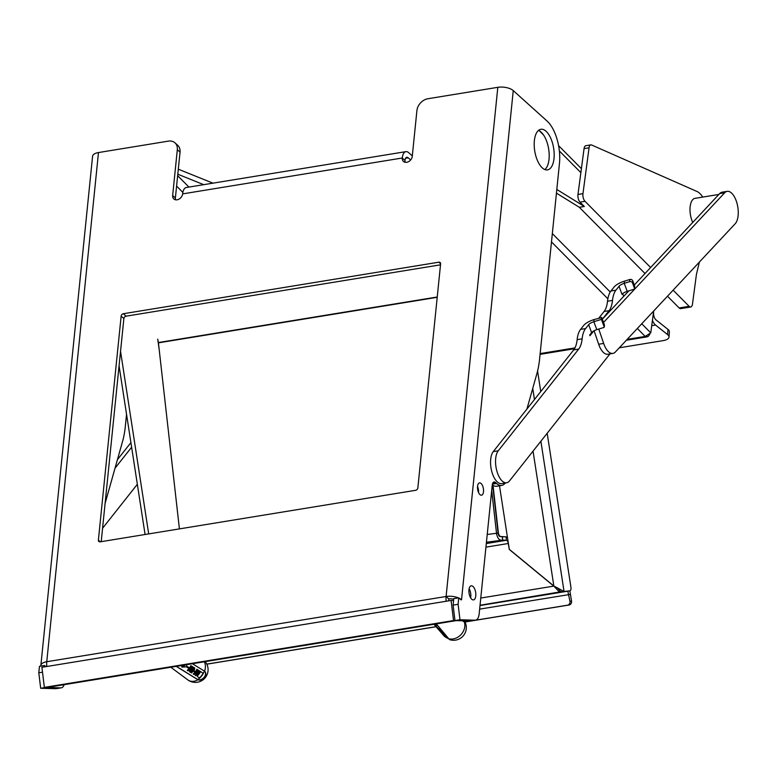 <?xml version="1.0" encoding="UTF-8"?>
<svg xmlns="http://www.w3.org/2000/svg" width="776" height="776" viewBox="0 0 776 776"><rect width="100%" height="100%" fill="white"/><g stroke="black" fill="none" stroke-linecap="round" stroke-linejoin="round"><path stroke-width="1.16" d="M487.221 534.48L498.105 533.073L492.702 485.184M159.255 350.102L157.732 339.18L158.391 342.546L437.247 296.995M499.502 485.776L507.465 537.477A6.858 3.182 80.7 0 0 506.146 536.866L500.675 536.507A3.996 1.862 -99.3 0 1 498.337 532.433L493.032 485.388M507.465 537.477L509.328 549.35L553.851 586.025L533.044 451.128M557.129 587.597L561.067 592.001L566.868 591.302A3.424 1.591 80.7 0 0 566.897 591.293A3.424 1.591 80.7 0 0 566.926 591.293L569.885 590.808L564.055 591.516L553.851 586.025M547.177 433.27L570.923 587.228A3.424 1.591 -99.3 0 1 569.885 590.808A3.424 1.591 -99.3 0 1 569.856 590.808L566.868 591.302M540.746 391.57L537.584 371.015M498.105 533.073A3.424 1.591 80.7 0 0 500.103 536.565L502.237 536.711L502.615 540.096L486.436 542.259M491.693 490.51L496.485 532.966A6.858 3.182 80.7 0 0 500.491 539.96M507.514 537.739A6.858 3.182 80.7 0 0 505.942 536.895L502.431 536.672L502.615 540.096M502.819 540.067L506.33 540.29A3.424 1.591 -99.3 0 1 508.29 543.491L485.941 547.138M179.411 528.893L158.43 342.846A3.424 1.591 80.7 0 0 158.391 342.546M480.771 598.044L553.86 586.103L559.283 591.875L567.809 591.147M553.792 586.113L509.269 549.437L508.29 543.491M464.999 622.003L569.08 604.999A3.424 3.036 -96.9 0 0 571.553 601.128L569.846 590.817M480.005 605.532L567.819 591.186L569.972 601.322A3.424 3.036 83.1 0 1 567.498 605.193L569.08 604.999M206.814 664.12L436.054 626.668M464.95 621.945L567.498 605.193M206.843 664.178L436.102 626.727M479.646 609.131L570.505 594.358M560.922 591.758L480.034 605.241M561.067 592.001L564.055 591.516L540.882 441.224M177.801 174.222L203.729 184.669M212.944 183.165L178.315 169.197M650.637 267.507L584.997 201.314A5.713 2.658 -99.3 0 1 582.96 193.641L589.062 147.789A5.713 2.658 -99.3 0 1 590.837 144.879L585.851 145.694A5.713 2.658 80.7 0 0 584.066 148.604L577.975 194.456A5.713 2.658 80.7 0 0 580.012 202.129L584.328 206.484L579.332 207.299L556.44 193.127M556.819 189.46L584.328 206.484M652.422 320.372A11.427 5.306 80.7 0 0 655.565 325.047L667.612 334.621A11.427 4.607 4.1 0 1 669.019 337.075A11.427 4.607 4.1 0 1 663.131 340.625L619.306 347.784M669.019 337.075L669.397 331.856A11.427 4.607 -175.9 0 0 667.981 329.412L655.933 319.828A5.713 2.658 -99.3 0 1 653.615 311.904L653.741 310.933M649.813 334.32L648.183 336.454L645.205 336.425L637.338 328.49M653.673 311.011L650.763 332.855L645.205 336.425L627.173 339.364M117.428 459.664L130.911 442.611M137.342 484.302L102.568 528.272M115.023 468.2L131.619 447.209M55.785 688.681A11.427 5.306 80.7 0 0 56.26 688.652L61.246 687.837A11.427 5.306 -99.3 0 1 60.77 687.866L55.785 688.681L40.672 688.263L38.8 672.792L39.46 666.322L44.445 665.507L45.735 666.662M590.837 144.879A5.713 2.658 -99.3 0 1 591.632 144.996L696.993 191.488A22.843 10.621 -99.3 0 1 702.726 197.085M699.389 262.065L696.518 273.986A5.713 2.658 80.7 0 0 696.382 274.733L692.483 304.076A5.713 2.658 -99.3 0 1 690.708 306.995A5.713 2.658 -99.3 0 1 689.127 306.316L673.122 290.175M718.896 194.446L694.995 198.346A15.423 7.168 80.7 0 0 689.99 209.365A15.423 7.168 80.7 0 0 692.726 222.45M690.708 306.995L680.717 308.625A5.713 2.658 -99.3 0 1 679.145 307.946L667.496 296.199M645.011 273.53L579.332 207.299M603.553 322.428L724.677 192.778A17.14 7.964 -99.3 0 1 727.17 191.352A17.14 7.964 -99.3 0 1 737.2 204.098A17.14 7.964 -99.3 0 1 735.182 223.75L615.378 351.994A17.14 7.964 -99.3 0 1 612.885 353.42A17.14 7.964 -99.3 0 1 603.66 343.428L598.771 329.043M727.17 191.352L722.175 192.167A17.14 7.964 80.7 0 0 719.682 193.593L634.293 284.996M628.822 290.855L602.351 319.188L609.082 310.672A22.843 10.621 80.7 0 0 612.507 300.419A22.843 10.621 -99.3 0 1 615.94 290.175L619.015 286.286A5.713 1.979 -20.4 0 1 624.234 283.308L627.221 291.349A5.713 1.979 -20.4 0 0 622.012 294.317L619.015 286.286M612.885 353.42L607.889 354.234A17.14 7.964 -99.3 0 1 598.665 344.243L594.086 330.76M622.672 293.658L623.681 296.364M604.417 325.134L603.98 327.453L596.812 329.645A5.713 1.979 -20.4 0 0 591.603 332.623L588.644 324.688L585.57 328.578A22.843 10.621 80.7 0 0 582.136 338.831A22.843 10.621 -99.3 0 1 578.712 349.074L498.26 450.788A17.14 7.964 -99.3 0 0 496.718 470.489A17.14 7.964 -99.3 0 0 506.631 482.769A17.14 7.964 -99.3 0 0 509.483 480.926L609.946 353.904M506.631 482.769L501.635 483.594A17.14 7.964 -99.3 0 1 491.722 471.304A17.14 7.964 -99.3 0 1 493.264 451.613L573.716 349.889L578.712 349.074M604.446 324.824L601.759 317.588L594.077 319.557A11.427 3.948 -20.4 0 0 583.649 325.503L580.574 329.393A22.843 10.621 80.7 0 0 577.14 339.645A22.843 10.621 -99.3 0 1 573.716 349.889M598.868 318.082L604.087 311.486A22.843 10.621 80.7 0 0 607.521 301.233A22.843 10.621 -99.3 0 1 610.945 290.99L614.029 287.101A11.427 3.948 -20.4 0 1 624.447 281.145L624.234 283.308L629.617 281.659A2.289 2.115 5.9 0 1 632.527 283.007L632.75 280.844A2.289 2.115 -174.1 0 0 629.84 279.496L624.447 281.145M593.737 330.954L589.954 335.736L589.692 335.038L591.603 332.623M604.232 326.987L601.536 319.751L601.759 317.588M601.245 317.355L601.536 319.751M601.022 319.518L593.853 321.71A5.713 1.979 -20.4 0 0 588.644 324.688M634.622 285.869L634.399 288.022A1.145 1.057 5.9 0 1 634.458 288.478L634.671 286.315A1.145 1.057 -174.1 0 0 634.622 285.869L632.75 280.844M634.458 288.478A1.145 1.057 5.9 0 1 633.691 289.361L627.221 291.349M634.399 288.022L632.527 283.007M405.159 162.271A5.713 4.375 -48 0 1 405.004 160.457L402.278 158.003A5.713 4.375 132 0 0 403.442 161.437A5.713 4.375 132 0 0 408.758 161.554A5.713 4.375 132 0 0 412.26 156.374L416.916 110.551A11.427 8.749 132 0 1 427.935 98.736L497.814 87.319A11.427 5.073 -174.2 0 1 513.256 90.598L547.09 121.066A31.991 14.86 -99.3 0 1 559.467 163.338L539.611 358.861A68.54 31.855 -99.3 0 1 536.885 373.673L526.923 409.049M505.292 482.992A20.564 9.554 -99.3 0 1 501.703 485.417A20.564 9.554 -99.3 0 1 496.524 483.458L495.486 482.517A5.713 2.658 80.7 0 0 494.04 481.974A5.713 2.658 80.7 0 0 492.236 485.145L479.17 613.797A11.427 5.306 -99.3 0 1 475.552 620.16A11.427 5.306 -99.3 0 1 475.077 620.189L459.974 619.762L458.102 604.3L458.752 597.821L461.012 599.858M534.363 140.737A20.564 9.554 -99.3 0 1 540.872 129.291A20.564 9.554 -99.3 0 1 553.618 148.041A20.564 9.554 -99.3 0 1 547.507 169.876A20.564 9.554 -99.3 0 1 537.671 161.049A20.564 9.554 -99.3 0 1 534.363 140.737M468.956 589.779A7.139 3.317 -99.3 0 1 471.216 585.802A7.139 3.317 -99.3 0 1 475.639 592.311A7.139 3.317 -99.3 0 1 473.515 599.897A7.139 3.317 -99.3 0 1 470.101 596.831A7.139 3.317 -99.3 0 1 468.956 589.779M479.956 494.613A6.237 2.9 -99.3 0 1 477.502 487.9A6.237 2.9 -99.3 0 1 479.519 482.895A6.237 2.9 -99.3 0 1 483.38 488.579A6.237 2.9 -99.3 0 1 481.527 495.204A6.237 2.9 -99.3 0 1 479.956 494.613M64.175 684.674A11.427 5.306 -99.3 0 1 61.246 687.837M126.546 414.287L125.305 426.548A68.54 31.855 -99.3 0 1 122.579 441.35L105.09 503.488M44.31 666.894L44.445 665.507M40.672 688.263L45.658 687.429M45.668 687.449L60.77 687.866M475.077 620.189L470.091 621.004A11.427 5.306 80.7 0 0 470.566 620.975L475.552 620.16M470.091 621.004L454.978 620.577L453.106 605.115L453.766 598.635L458.752 597.821M501.703 485.417L496.718 486.232A20.564 9.554 -99.3 0 1 492.265 484.874M544.888 169.566A20.564 9.554 80.7 0 0 548.632 148.856A20.564 9.554 80.7 0 0 538.495 130.416M470.615 597.821A7.139 3.317 80.7 0 0 469.121 588.693M478.52 492.459A6.237 2.9 80.7 0 0 477.541 486.455M412.308 155.918L408.768 152.736A11.427 5.306 -99.3 0 0 405.887 151.64A11.427 5.306 -99.3 0 0 402.278 158.003L182.641 193.884A5.713 4.375 132 0 1 179.14 199.063A5.713 4.375 132 0 1 173.834 198.947A5.713 4.375 132 0 1 172.66 195.513L175.386 197.967A5.713 4.375 -48 0 0 175.551 199.781M98.484 152.552L46.764 661.724A11.427 5.073 -174.2 0 0 40.856 665.478L92.577 156.316A11.427 5.073 -174.2 0 1 98.484 152.552L168.363 141.135A11.427 8.749 132 0 1 174.978 142.833A11.427 8.749 132 0 1 177.316 149.69L172.66 195.513M440.516 264.82L126.071 316.181L123.345 313.727L438.818 262.191L440.613 263.811M100.269 541.823L98.387 540.125A2.289 1.746 -48 0 0 98.853 541.493A2.289 1.746 -48 0 0 100.172 541.832L415.645 490.306A2.289 1.746 -48 0 0 417.847 487.939L440.603 263.908A2.289 1.746 -48 0 0 440.137 262.53A2.289 1.746 -48 0 0 438.818 262.191M98.387 540.125L121.143 316.094L123.869 318.548A2.289 1.746 132 0 1 126.071 316.181M123.345 313.727A2.289 1.746 -48 0 0 121.143 316.094M177.316 149.69L180.042 152.144A11.427 8.749 -48 0 0 177.704 145.287L174.978 142.833M180.042 152.144L175.386 197.967M123.869 318.548L101.21 541.667M459.974 619.762L454.978 620.577M458.102 604.3L453.106 605.115M38.8 672.792L42.505 672.181M453.524 620.558L44.348 687.39L47.045 687.468L456.21 620.625L453.524 620.558L451.089 600.449L453.572 600.517M451.089 600.449L446.171 601.255A11.427 5.306 80.7 0 1 446.093 596.492L448.819 598.946A5.713 2.658 80.7 0 0 448.809 600.818M513.256 90.598L461.536 599.77A11.427 5.073 -174.2 0 0 459.266 598.286M458.383 597.889A11.427 5.073 -174.2 0 0 446.093 596.492L46.764 661.724A11.427 5.306 80.7 0 0 46.841 666.487L41.914 667.292L44.348 687.39M453.708 599.217A5.713 2.541 -174.2 0 0 448.819 598.946M40.856 665.478A11.427 5.073 -174.2 0 0 40.876 666.089M46.589 666.526A5.713 2.541 5.8 0 1 46.541 666.06A5.713 2.541 5.8 0 1 46.744 665.507M405.004 160.457A5.713 2.658 -99.3 0 1 406.808 157.286A5.713 2.658 -99.3 0 1 408.254 157.829L410.64 159.982M182.641 193.884A11.427 5.306 -99.3 0 1 186.259 187.52L405.887 151.64M441.932 633.468A12.309 10.379 -48.3 0 0 442.213 633.808A12.309 10.379 -48.3 0 0 444.978 635.942L446.481 637.688A12.61 10.631 131.7 0 1 443.707 635.534L442.213 633.808M434.599 625.01L433.949 624.263A10.66 8.982 -48.3 0 0 435.317 625.485L435.423 625.31A10.573 8.914 -48.3 0 0 436.17 625.689L435.802 626.271A10.864 9.166 131.7 0 1 435.307 625.805L434.133 624.467M440.661 631.868A11.824 9.972 131.7 0 1 440.157 631.402L439.866 631.072A11.766 9.923 -48.3 0 0 440.37 631.538L440.826 631.693M435.588 625.136A10.224 8.623 131.7 0 1 434.463 624.185M435.802 626.271L436.481 625.349A10.136 8.546 131.7 0 1 435.724 624.99L435.423 625.31M437.325 628.143A11.397 9.603 -48.3 0 0 437.606 628.482A11.397 9.603 -48.3 0 0 440.341 630.548L440.652 630.219A10.961 9.234 131.7 0 1 439.837 629.792M441.457 631.557L440.593 630.558M439.652 630.781A11.912 10.039 -48.3 0 0 440.205 631.499A11.912 10.039 -48.3 0 0 442.97 633.594L444.706 634.933L443.271 633.264A11.475 9.671 131.7 0 1 441.263 631.945M436.393 626.94L437.615 628.356A11.223 9.457 -48.3 0 0 439.478 629.54L439.788 629.2A10.786 9.099 131.7 0 1 437.906 628.036L436.684 626.62A10.544 8.895 131.7 0 1 436.18 626.154L435.889 626.475A10.98 9.264 -48.3 0 0 436.393 626.94L436.684 626.62M446.481 637.688L445.288 635.612A11.873 10.01 131.7 0 1 444.483 635.175M438.033 628.977A11.504 9.7 -48.3 0 0 438.168 629.142A11.504 9.7 -48.3 0 0 440.283 630.888L441.146 631.887A11.679 9.845 131.7 0 1 439.022 630.131A11.679 9.845 131.7 0 1 438.886 629.966M438.605 629.637A11.621 9.797 -48.3 0 0 438.741 629.802A11.621 9.797 -48.3 0 0 440.865 631.548L440.574 631.218A11.562 9.748 131.7 0 1 438.459 629.472A11.562 9.748 131.7 0 1 438.314 629.307M440.642 631.984A12.028 10.136 -48.3 0 0 440.778 632.159A12.028 10.136 -48.3 0 0 442.912 633.934L442.63 633.594A11.97 10.088 131.7 0 1 440.496 631.829A11.97 10.088 131.7 0 1 440.351 631.654M439.769 629.87A11.281 9.506 131.7 0 1 437.024 627.813A11.281 9.506 131.7 0 1 436.888 627.648M440.632 630.878A11.446 9.651 131.7 0 1 437.887 628.812A11.446 9.651 131.7 0 1 437.742 628.647M441.204 632.644A12.135 10.234 -48.3 0 0 441.35 632.809A12.135 10.234 -48.3 0 0 443.484 634.593L443.203 634.264A12.076 10.185 131.7 0 1 441.069 632.479A12.076 10.185 131.7 0 1 440.923 632.314M436.403 627.066A11.223 9.457 -48.3 0 0 436.743 627.493A11.223 9.457 -48.3 0 0 437.111 627.891L435.889 626.475M441.796 631.548L441.146 631.887M444.396 635.263A12.193 10.282 131.7 0 1 441.631 633.138A12.193 10.282 131.7 0 1 441.495 632.973M448.78 638.774A11.465 6.169 133.5 0 0 449.032 639.046L449.644 639.637A12.697 12.697 0 0 0 465.096 622.168L464.378 622.051A12.668 10.68 131.7 0 1 460.993 634.613A12.668 10.68 131.7 0 1 448.78 638.774L436.325 623.875M448.955 638.968L448.848 638.871A12.261 12.261 0 0 1 446.559 637.6M463.476 620.383C465.299 622.158 465.6 622.711 464.378 622.051A4.918 1.484 -117.2 0 1 464.271 621.983L462.467 620.79M197.414 676.614L197.521 675.76A12.309 9.322 -59.5 0 0 200.557 671.609L203.128 673.19A12.61 9.554 120.5 0 1 200.082 677.332L199.005 677.584L197.414 676.614L197.269 675.527A11.873 8.992 120.5 0 0 200.315 671.376L203.128 673.19M186.308 664.722L186.754 666.206A10.864 8.235 120.5 0 1 186.259 666.846L181.914 667.079A10.573 8.012 -59.5 0 0 182.612 666.448L183.893 666.38A10.66 8.08 -59.5 0 0 185.076 664.925M204.34 661.773A12.668 9.593 120.5 0 1 204.602 671.25L204.951 671.541M192.399 663.722L204.466 671.153A4.918 3.347 -80.6 0 1 204.602 671.25C206.3 672.792 206.251 674.868 204.466 677.477C202.313 679.863 200.14 680.62 197.929 679.737A12.668 9.593 120.5 0 1 187.85 679.912L187.85 679.912A12.697 12.697 0 0 0 205.204 661.637M197.929 679.737A4.918 2.871 -14.1 0 1 197.783 679.65L176.22 666.371M176.346 666.351L197.541 679.407A4.879 2.813 167 0 0 197.676 679.495C199.888 680.377 202.07 679.621 204.214 677.235C205.999 674.625 206.047 672.54 204.35 670.997M184.61 664.993A10.224 7.75 120.5 0 1 183.65 666.148L182.37 666.215A10.136 7.682 120.5 0 1 181.662 666.836L181.914 667.079M193.932 668.524A11.184 8.478 120.5 0 1 190.721 672.414L190.974 672.656A11.621 8.808 -59.5 0 0 194.213 668.689L193.728 668.398A11.562 8.759 120.5 0 1 191.08 671.812L189.994 672.055L189.616 670.91A11.397 8.633 -59.5 0 0 192.642 666.759L192.399 666.516A10.961 8.303 120.5 0 1 189.373 670.677L189.509 671.754M193.137 667.059A11.446 8.672 120.5 0 1 190.101 671.211L190.595 671.512A11.504 8.72 -59.5 0 0 193.234 668.097L194.669 668.01L193.864 667.418L192.991 667.855A11.068 8.39 120.5 0 1 190.343 671.279L190.159 671.162M197.123 669.504L199.568 671.007L196.871 669.261A11.475 8.691 120.5 0 1 193.243 673.966L193.496 674.198A11.912 9.021 -59.5 0 0 197.123 669.504L196.871 669.261M198.404 671.259A11.698 8.866 120.5 0 1 195.203 675.159L195.445 675.401A12.135 9.196 -59.5 0 0 198.685 671.434L198.2 671.133A12.076 9.157 120.5 0 1 196.027 674.072L195.3 673.539A11.591 8.779 120.5 0 0 197.424 670.668M187.744 666.817L189.819 668.087A11.223 8.507 -59.5 0 0 191.168 665.847L190.915 665.604A10.786 8.177 120.5 0 1 189.577 667.855L187.501 666.584A10.544 7.993 120.5 0 1 187.006 667.224L187.249 667.457A10.98 8.323 -59.5 0 0 187.744 666.817L187.501 666.584M189.034 668.553A10.786 8.177 120.5 0 1 187.288 670.309L187.54 670.542A11.223 8.507 -59.5 0 0 189.325 668.728L187.249 667.457M194.262 670.726A11.33 8.585 120.5 0 1 193.767 671.366L194.01 671.599A11.766 8.914 -59.5 0 0 194.504 670.959L194.989 671.259A11.824 8.953 120.5 0 1 194.495 671.9L194.01 671.599M194.349 667.719L194.698 668.99A11.679 8.846 120.5 0 1 191.459 672.957L190.974 672.656M199.568 671.007A12.193 9.234 120.5 0 1 195.94 675.702L195.445 675.401M195.542 673.772A12.028 9.108 -59.5 0 0 197.705 670.833L197.22 670.542A11.97 9.069 120.5 0 1 193.981 674.499L193.496 674.198M191.653 666.148A11.281 8.546 120.5 0 1 188.025 670.842L187.54 670.542M194.504 670.959L194.989 671.259M506.146 536.866L506.33 540.29L486.3 543.559M532.743 388.398L534.451 399.533M437.218 297.305L158.43 342.846M120.542 351.295L148.701 533.907M571.553 601.128L569.972 601.322M188.946 187.084L177.655 175.696M182.864 192.419L176.598 186.094M539.465 130.892L543.569 135.024M559.37 150.961L580.875 172.641M667.981 329.412L667.612 334.621M655.565 325.047L651.714 325.678M552.328 233.595L610.246 291.999M641.752 323.767L650.763 332.855M607.86 298.77L551.484 241.918M540.144 353.584L574.967 347.89M584.066 148.604L589.062 147.789M582.96 193.641L577.975 194.456M580.012 202.129L584.997 201.314M689.127 306.316L679.145 307.946M719.682 193.593L724.677 192.778M598.665 344.243L603.66 343.428M594.077 319.557L593.853 321.71L596.812 329.645M604.087 311.486L609.082 310.672M585.57 328.578L580.574 329.393M582.136 338.831L577.14 339.645M493.264 451.613L498.26 450.788M629.84 279.496L629.617 281.659M610.945 290.99L615.94 290.175M607.521 301.233L612.507 300.419M497.814 87.319L446.093 596.492M496.524 483.458L492.411 484.127M495.486 482.517L492.857 482.944M46.841 666.487L446.171 601.255M405.625 158.256L408.254 157.829M448.295 638.212A12.232 10.311 131.7 0 1 446.666 637.494M463.437 620.819A12.232 10.311 131.7 0 1 463.815 621.683M204.331 671.075A12.232 9.264 120.5 0 1 197.676 679.495M119.067 365.806L145.083 534.499M581.399 168.654L558.594 145.645M540.067 354.351L574.512 348.725M626.348 340.257L647.174 336.852M604.252 327.142L604.465 324.979M464.62 622.187A12.261 12.261 0 0 0 463.844 620.829M170.817 667.253L187.85 679.912"/></g></svg>
